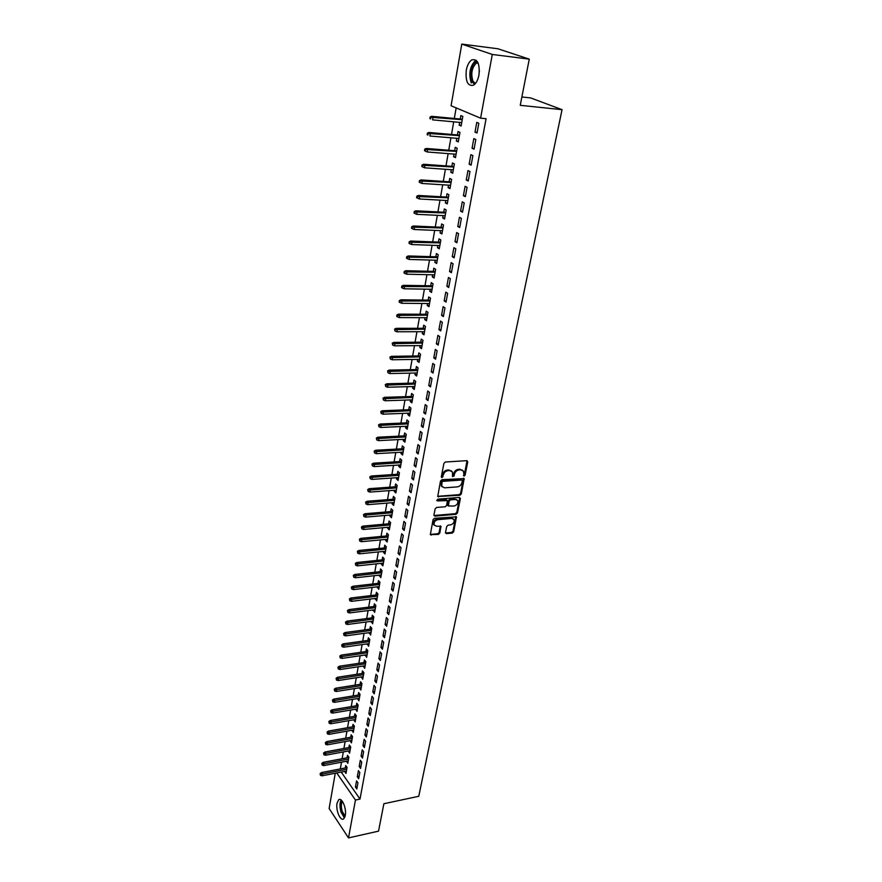 <?xml version="1.0" encoding="UTF-8"?>
<svg xmlns="http://www.w3.org/2000/svg" width="882" height="882" viewBox="0 0 882 882"><rect width="100%" height="100%" fill="white"/><g stroke="black" fill="none" stroke-linecap="round" stroke-linejoin="round"><path stroke-width="1.32" d="M464.086 476.115L465.09 475.178L467.769 461.848L466.843 460.658L445.366 462.014L443.911 463.359L441.309 476.842L441.981 477.658L443.326 474.99C444.032 472.52 445.575 471.087 447.946 470.679L449.743 470.558L452.488 471.991L452.488 476.578L454.098 475.949L454.439 474.218C455.145 471.771 456.678 470.338 459.026 469.941L460.812 469.819L463.502 471.209L464.086 476.115M463.425 475.508L464.384 474.582L467.041 460.669M441.287 477.052L442.632 474.373L443.326 474.99M452.411 476.269L453.734 473.612L454.439 474.218M337.034 803.193L338.688 799.754C341.852 796.986 346.747 808.562 345.281 815.475L343.638 818.86C340.419 821.594 335.59 810.04 337.034 803.193M466.28 70.251C467.273 65.191 469.07 61.751 471.694 59.954C477.471 58.565 479.907 63.559 478.981 74.948C477.978 79.975 476.181 83.371 473.601 85.135C467.813 86.513 465.376 81.552 466.28 70.251M445.498 532.541L446.424 533.632L452.29 533.07L453.69 531.758L456.479 516.852L434.473 518.296L433.051 519.619L430.35 534.646L438.409 534.404L439.82 533.081L440.945 526.3L436.513 526.201L434.187 525.033C433.635 522.365 434.837 520.578 437.792 519.685L451.716 518.44L453.976 519.575C454.55 522.232 453.359 524.007 450.415 524.922L448.111 525.132L446.711 526.455L445.498 532.541M341.213 772.059L360.01 799.081L486.081 118.695L480.602 118.177L451.077 105.763L461.782 44.1L492.288 54.464L480.602 118.177M360.01 799.081L355.457 800.04L348.511 837.9L329.129 808.529L335.259 773.227M461.782 44.1L497.966 48.786L529.266 59.138L520.248 105.322L562.043 109.666L418.752 796.292L383.879 803.734L378.532 831.142L348.511 837.9M529.266 59.138L492.288 54.464M459.886 495.276L461.308 493.953L464.164 478.595L441.948 479.687L440.504 481.032L437.726 496.5L459.886 495.276L459.191 494.659L460.613 493.336L463.535 478.176M460.382 498.562L457.471 512.982L456.06 514.305L434.892 516.146L433.944 515.022L435.135 508.815L436.568 507.481L445.223 506.753L446.645 505.43L447.383 500.601L437.494 500.888L436.877 500.579L437.825 499.157L459.456 497.426L460.382 498.562L459.687 497.944L456.788 512.354L457.471 512.982M562.043 109.666L530.644 97.924L521.879 96.976M357.309 776.788L358.687 778.74L359.823 772.566L358.434 770.625L357.309 776.788L359.106 776.436M346.483 761.232L347.784 763.349L348.864 757.23L347.519 755.345L347.089 757.792M361.08 756.106L362.48 758.035L363.627 751.751L362.226 749.832L361.08 756.106L362.899 755.764M350.121 740.671L351.433 742.831L352.535 736.613L351.168 734.75L350.727 737.231M364.916 735.081L366.339 736.988L367.507 730.605L366.085 728.708L364.916 735.081L366.747 734.75M353.825 719.778L355.137 721.983L356.262 715.655L354.884 713.825L354.432 716.338M368.819 713.703L370.264 715.578L371.454 709.084L370.01 707.221L368.819 713.703L370.661 713.384M357.585 698.533L358.908 700.782L360.043 694.354L358.643 692.546L358.191 695.093M372.788 691.962L374.255 693.814L375.456 687.21L373.99 685.369L372.788 691.962L374.641 691.664M361.411 676.935L362.734 679.239L363.902 672.701L362.48 670.915L362.028 673.495M376.823 669.857L378.312 671.676L379.536 664.951L378.058 663.143L376.823 669.857L378.698 669.57M365.302 654.984L366.636 657.322L367.816 650.673L366.372 648.92L365.909 651.533M380.936 647.366L382.435 649.152L383.692 642.317L382.182 640.541L380.936 647.366L382.81 647.09M369.26 632.648L370.594 635.04L371.796 628.282L370.341 626.562L369.867 629.197M385.114 624.478L386.636 626.242L387.904 619.285L386.382 617.532L385.114 624.478L387 624.224M373.284 609.936L374.63 612.373L375.853 605.504L374.365 603.806L373.891 606.485M389.359 601.193L390.902 602.924L392.203 595.846L390.649 594.137L389.359 601.193L391.266 600.962M377.375 586.828L378.72 589.319L379.966 582.329L378.466 580.665L377.992 583.377M393.692 577.501L395.257 579.198L396.58 571.999L395.004 570.312L393.692 577.501L395.61 577.291M381.542 563.311L381.377 564.226L382.898 565.858L384.166 558.747L382.634 557.115L382.149 559.861M398.091 553.389L399.678 555.043L401.023 547.711L399.425 546.068L398.091 553.389L400.02 553.19M385.776 539.387L385.599 540.39L387.143 541.989L388.433 534.746L386.878 533.158L386.393 535.947M402.578 528.836L404.188 530.457L405.555 522.993L403.934 521.383L402.578 528.836L404.518 528.66M390.098 515.044L389.899 516.135L391.465 517.701L392.766 510.325L391.2 508.771L390.704 511.593M407.131 503.843L408.774 505.419L410.163 497.823L408.52 496.257L407.131 503.843L409.094 503.688M394.486 490.26L394.276 491.45L395.853 492.972L397.187 485.464L395.599 483.953L395.092 486.809M411.784 478.386L413.449 479.929L414.86 472.19L413.195 470.668L411.784 478.386L413.757 478.253M398.951 465.023L398.73 466.313L400.329 467.802L401.696 460.161L400.075 458.684L399.568 461.584M416.513 452.466L418.2 453.965L419.645 446.083L417.958 444.594L416.513 452.466L418.498 452.356M403.504 439.335L403.261 440.724L404.893 442.169L406.271 434.385L404.629 432.952L404.11 435.895M421.331 426.061L423.051 427.516L424.529 419.479L422.798 418.046L421.331 426.061L423.338 425.973M408.134 413.173L407.87 414.661L409.535 416.072L410.946 408.146L409.27 406.756L408.752 409.733M426.249 399.16L427.99 400.56L429.49 392.38L427.737 390.991L426.249 399.16L428.266 399.094M412.864 386.525L412.578 388.124L414.253 389.48L415.698 381.41L414 380.065L413.471 383.086M431.254 371.741L433.029 373.108L434.55 364.762L432.775 363.417L431.254 371.741L433.283 371.697M417.671 359.371L417.362 361.091L419.071 362.403L420.538 354.178L418.818 352.877L418.277 355.942M436.358 343.804L438.156 345.116L439.71 336.615L437.902 335.314L436.358 343.804L438.398 343.782M422.566 331.709L422.246 333.539L423.977 334.807L425.466 326.428L423.724 325.182L423.173 328.291M441.551 315.326L443.381 316.583L444.969 307.906L443.128 306.671L441.551 315.326L443.613 315.326M427.561 303.518L427.219 305.47L428.983 306.682L430.504 298.149L428.729 296.947L428.167 300.101M446.854 286.286L448.718 287.488L450.338 278.646L448.464 277.455L446.854 286.286L448.927 286.319M432.654 274.787L432.29 276.871L434.076 278.028L435.631 269.319L433.823 268.172L433.26 271.38M452.257 256.673L454.153 257.82L455.807 248.801L453.899 247.677L452.257 256.673L454.351 256.739M437.847 245.483L437.45 247.699L439.269 248.801L440.857 239.926L439.027 238.846L438.442 242.087M457.78 226.465L459.698 227.556L461.385 218.35L459.456 217.292L457.78 226.465L459.875 226.564M443.139 215.616L442.72 217.964L444.572 219.012L446.182 209.96L444.319 208.935L443.734 212.231M463.403 195.661L465.354 196.675L467.074 187.293L465.112 186.289L463.403 195.661L465.52 195.782M448.53 185.154L448.089 187.645L449.974 188.627L451.617 179.399L449.721 178.429L449.125 181.78M469.136 164.217L471.131 165.177L472.884 155.596L470.889 154.659L469.136 164.217L471.275 164.372M454.032 154.085L453.568 156.72L455.487 157.635L457.163 148.22L455.233 147.316L454.638 150.712M475.001 132.135L477.019 133.017L478.816 123.248L476.776 122.377L475.001 132.135L477.151 132.322M459.654 122.377L459.158 125.167L461.11 126.016L462.818 116.413L460.856 115.575L460.25 119.026M456.159 107.902L454.307 118.464M453.723 121.826L451.507 134.439M450.923 137.801L448.74 150.249M448.144 153.622L445.994 165.904M445.399 169.278L443.282 181.394M442.687 184.779L440.592 196.741M439.997 200.126L437.924 211.934M437.329 215.329L435.289 226.972M434.694 230.378L432.676 241.877M432.081 245.284L430.096 256.629M429.501 260.036L427.538 271.237M426.932 274.655L425.003 285.713M424.396 289.131L422.489 300.045M421.894 303.463L419.997 314.235M419.402 317.663L417.539 328.302M416.932 331.731L415.091 342.227M414.496 345.656L412.677 356.019M412.07 359.459L410.284 369.69M409.678 373.13L407.914 383.24M407.308 386.68L405.555 396.657M404.959 400.097L403.228 409.943M402.622 413.393L400.924 423.117M400.318 426.568L398.631 436.171M398.025 439.622L396.371 449.103M395.764 452.554L394.122 461.914M393.515 465.365L391.895 474.615M391.288 478.066L389.69 487.206M389.083 490.657L387.507 499.675M386.9 503.137L385.335 512.045M384.728 515.496L383.185 524.294M382.579 527.756L381.057 536.443M380.451 539.905L378.951 548.483M378.345 551.945L376.857 560.423M376.25 563.874L374.784 572.253M374.177 575.703L372.733 583.983M372.127 587.434L370.694 595.604M370.087 599.065L368.676 607.136M368.07 610.598L366.669 618.569M366.063 622.019L364.685 629.902M364.079 633.353L362.711 641.137M362.105 644.588L360.76 652.283M360.154 655.734L358.82 663.33M358.224 666.781L356.901 674.278M356.295 677.729L355.005 685.149M354.399 688.599L353.109 695.92M352.513 699.371L351.245 706.603M350.639 710.054L349.382 717.209M348.776 720.649L347.541 727.716M346.935 731.167L345.711 738.146M345.116 741.586L343.903 748.487M343.296 751.927L342.106 758.741M341.499 762.18L340.32 768.917M456.832 138.309L456.347 141.021L458.276 141.914L459.974 132.399L458.034 131.528L457.427 134.957M472.057 148.253L474.064 149.179L475.828 139.499L473.821 138.595L472.057 148.253L474.196 148.43M451.275 169.697L450.812 172.255L452.72 173.214L454.373 163.887L452.466 162.95L451.871 166.323M466.258 180.016L468.232 181.008L469.963 171.527L467.978 170.557L466.258 180.016L468.386 180.16M445.818 200.457L445.388 202.882L447.262 203.896L448.883 194.757L447.009 193.753L446.424 197.083M460.569 211.14L462.51 212.198L464.219 202.904L462.267 201.868L460.569 211.14L462.686 211.25M440.482 230.621L440.074 232.903L441.904 233.984L443.503 225.02L441.662 223.962L441.077 227.236M455.002 241.646L456.909 242.759L458.574 233.653L456.667 232.561L455.002 241.646L457.097 241.723M435.234 260.201L434.859 262.351L436.667 263.486L438.222 254.7L436.414 253.575L435.84 256.805M449.544 271.546L451.419 272.725L453.05 263.795L451.176 262.638L449.544 271.546L451.628 271.601M430.096 289.219L429.743 291.236L431.518 292.427L433.051 283.806L431.265 282.626L430.703 285.812M444.186 300.872L446.038 302.107L447.637 293.353L445.785 292.14L444.186 300.872L446.259 300.894M425.058 317.674L424.716 319.571L426.469 320.816L427.968 312.349L426.215 311.125L425.664 314.268M438.938 329.636L440.757 330.915L442.323 322.327L440.504 321.059L438.938 329.636L440.989 329.625M420.108 345.601L419.799 347.376L421.519 348.666L422.996 340.364L421.265 339.096L420.714 342.183M433.79 357.838L435.576 359.172L437.119 350.749L435.322 349.437L433.79 357.838L435.829 357.805M415.257 373.009L414.959 374.674L416.657 376.008L418.101 367.86L416.403 366.537L415.863 369.58M428.74 385.511L430.493 386.9L432.015 378.643L430.24 377.264L428.74 385.511L430.758 385.456M410.494 399.91L410.218 401.453L411.883 402.842L413.305 394.838L411.629 393.471L411.1 396.47M423.779 412.677L425.51 414.099L426.998 405.996L425.256 404.584L423.779 412.677L425.786 412.589M405.808 426.315L405.555 427.759L407.197 429.181L408.598 421.331L406.944 419.92L406.415 422.875M418.917 439.324L420.615 440.802L422.07 432.842L420.361 431.386L418.917 439.324L420.901 439.225M401.222 452.234L400.979 453.58L402.6 455.046L403.967 447.328L402.346 445.884L401.828 448.795M414.143 465.487L415.819 467.008L417.241 459.191L415.565 457.692L414.143 465.487L416.117 465.365M396.713 477.702L396.492 478.937L398.08 480.447L399.436 472.873L397.826 471.374L397.319 474.251M409.446 491.175L411.1 492.729L412.5 485.067L410.847 483.523L409.446 491.175L411.409 491.031M392.281 502.707L392.071 503.843L393.648 505.397L394.971 497.955L393.394 496.423L392.887 499.256M404.849 516.4L406.47 517.999L407.848 510.469L406.216 508.881L404.849 516.4L406.789 516.224M387.926 527.271L387.738 528.318L389.293 529.895L390.594 522.596L389.028 521.019L388.532 523.82M400.318 541.162L401.927 542.805L403.283 535.407L401.674 533.786L400.318 541.162L402.258 540.975M383.648 551.404L383.483 552.364L385.004 553.984L386.283 546.796L384.75 545.186L384.265 547.954M395.875 565.494L397.462 567.17L398.785 559.905L397.209 558.24L395.875 565.494L397.804 565.296M379.447 575.119L380.803 577.644L382.06 570.588L380.539 568.945L380.065 571.668M391.52 589.408L393.074 591.105L394.375 583.972L392.821 582.274L391.52 589.408L393.427 589.176M375.324 598.426L376.669 600.896L377.904 593.961L376.405 592.285L375.93 594.975M387.231 612.891L388.764 614.633L390.042 607.621L388.51 605.89L387.231 612.891L389.127 612.648M371.267 621.336L372.601 623.761L373.814 616.937L372.347 615.228L371.873 617.885M383.02 635.966L384.53 637.741L385.787 630.851L384.265 629.087L383.02 635.966L384.894 635.713M367.276 643.86L368.61 646.23L369.801 639.527L368.345 637.785L367.882 640.409M378.874 658.656L380.363 660.464L381.608 653.683L380.109 651.886L378.874 658.656L380.748 658.38M363.351 666.009L364.674 668.324L365.854 661.732L364.42 659.968L363.957 662.558M374.806 680.959L376.272 682.789L377.496 676.13L376.019 674.3L374.806 680.959L376.658 680.661M359.492 687.784L360.815 690.055L361.962 683.572L360.551 681.775L360.099 684.344M370.804 702.877L372.248 704.74L373.45 698.191L371.995 696.339L370.804 702.877L372.645 702.568M355.7 709.205L357.012 711.432L358.147 705.049L356.758 703.23L356.306 705.754M366.868 724.442L368.29 726.327L369.47 719.888L368.037 718.003L366.868 724.442L368.698 724.111M351.962 730.263L353.274 732.446L354.388 726.184L353.021 724.331L352.579 726.823M362.987 745.643L364.398 747.55L365.567 741.222L364.145 739.314L362.987 745.643L364.817 745.301M348.291 750.99L349.592 753.129L350.694 746.966L349.338 745.092L348.908 747.561M359.183 766.491L360.573 768.431L361.719 762.202L360.319 760.273L359.183 766.491L360.992 766.138M344.686 771.386L345.976 773.481L347.056 767.406L345.722 765.51L345.292 767.946M355.435 787.009L356.813 788.971L357.938 782.841L356.56 780.89L355.435 787.009L357.243 786.634M336.737 772.941L355.457 800.04M459.158 125.167L461.22 125.354M456.347 141.021L458.408 141.197M453.568 156.72L455.619 156.875M450.812 172.255L452.863 172.398M448.089 187.645L450.129 187.767M445.388 202.882L447.417 202.992M442.72 217.964L444.737 218.063M440.074 232.903L442.08 232.991M437.45 247.699L439.457 247.776M434.859 262.351L436.855 262.406M432.29 276.871L434.275 276.904M429.743 291.236L431.728 291.269M427.219 305.47L429.192 305.492M424.716 319.571L426.69 319.582M422.246 333.539L424.209 333.539M419.799 347.376L421.75 347.365M417.362 361.091L419.314 361.058M414.959 374.674L416.899 374.63M412.578 388.124L414.507 388.069M410.218 401.453L412.137 401.387M407.87 414.661L409.799 414.584M405.555 427.759L407.473 427.671M403.261 440.724L405.169 440.625M400.979 453.58L402.887 453.469M398.73 466.313L400.615 466.192M396.492 478.937L398.377 478.805M394.276 491.45L396.15 491.307M392.071 503.843L393.945 503.699M389.899 516.135L391.762 515.97M387.738 528.318L389.601 528.153M385.599 540.39L387.452 540.214M383.483 552.364L385.335 552.176M381.377 564.226L383.218 564.028M379.293 575.99L381.134 575.781M377.231 587.655L379.062 587.434M375.181 599.209L377.011 598.988M373.152 610.675L374.971 610.443M371.135 622.042L372.954 621.799M369.139 633.309L370.947 633.067M367.166 644.477L368.963 644.224M365.203 655.558L366.989 655.304M363.252 666.549L365.038 666.285M361.322 677.442L363.108 677.167M359.404 688.247L361.179 687.971M357.508 698.963L359.283 698.676M355.622 709.602L357.386 709.293M353.759 720.142L355.523 719.833M351.907 730.594L353.66 730.285M350.066 740.968L351.819 740.648M348.247 751.255L349.989 750.924M346.439 761.453L348.181 761.122M344.653 771.574L346.372 771.243M462.521 470.194L460.812 469.819M453.734 473.612C454.45 471.164 455.983 469.731 458.331 469.334L460.106 469.213M451.518 470.955L449.743 470.558M442.632 474.373C443.337 471.903 444.881 470.47 447.251 470.073L449.048 469.952M437.659 496.312L459.191 494.659M462.333 480.822L461.683 480.006L442.918 481.352L441.915 482.289L441.827 486.401L444.605 487.834L457.405 486.875C459.731 486.467 461.253 485.045 461.97 482.619L462.333 480.822M442.08 486.809L440.868 483.49L442.235 480.734L460.977 479.4M433.944 515.507L455.377 513.677L456.788 512.354M446.976 500.226L445.84 499.543L436.81 500.259L437.494 500.888M454.142 506.014C457.108 505.099 458.298 503.291 457.714 500.59L455.443 499.444L450.537 499.84L449.114 501.163L448.376 505.992L454.142 506.014M456.876 499.73L455.443 499.444M448.299 505.783L447.615 504.669L448.431 500.546L449.853 499.212L454.759 498.826M453.172 518.726L451.716 518.44M434.308 525.242L433.514 524.382C432.963 521.725 434.165 519.939 437.108 519.046L451.033 517.811M430.273 534.426L437.748 533.753L439.148 532.441L440.35 525.881M445.498 532.982L451.617 532.43L453.017 531.118L455.873 516.433M430.129 116.942L429.865 118.563L430.625 118.905L430.89 117.284L430.129 116.942L431.728 116.325L433.106 116.931L432.61 119.864L461.716 122.576M430.625 118.905L429.865 118.563M430.89 117.284L462.234 119.687M431.728 116.325L462.311 119.224M427.428 133.105L427.153 134.703L427.913 135.067L428.178 133.458L427.428 133.105L429.016 132.476L430.372 133.105L429.887 136.004L458.894 138.485M427.913 135.067L427.153 134.703M428.178 133.458L459.401 135.63M429.016 132.476L459.489 135.133M424.749 149.102L424.485 150.69L425.223 151.054L425.499 149.466L424.749 149.102L426.326 148.452L427.682 149.113L427.197 151.98L456.093 154.24M425.499 149.466L456.589 151.417M426.326 148.452L456.689 150.877M427.197 151.98L425.223 151.054M474.648 84.33L471.936 81.706C468.463 75.554 472.212 61.376 477.327 61.564M477.868 62.512L476.368 63.019C471.826 67.694 470.679 73.735 472.95 81.144L475.387 83.547M476.126 60.197L475.53 60.505C469.897 66.304 468.474 73.801 471.275 82.985M344.873 817.03L341.444 811.76C340.099 806.699 340.232 803.006 341.83 800.658M342.381 801.352C341.069 803.645 341.014 806.997 342.216 811.407L345.138 816.159M341.091 799.974C339.614 802.907 339.603 806.986 341.036 812.223L344.432 817.967M422.092 164.934L421.828 166.511L422.577 166.885L422.842 165.309L422.092 164.934L423.669 164.273L425.014 164.956L424.529 167.8L453.315 169.84M422.842 165.309L453.811 167.04M423.669 164.273L453.91 166.477M424.529 167.8L422.577 166.885M419.468 180.601L419.204 182.166L419.942 182.563L420.207 180.997L419.468 180.601L421.045 179.939L422.368 180.645L421.894 183.456L450.57 185.286M420.207 180.997L451.055 182.519M421.045 179.939L451.165 181.912M421.894 183.456L419.942 182.563M416.866 196.124L416.613 197.667L417.34 198.075L417.594 196.532L416.866 196.124L418.432 195.451L419.755 196.179L419.281 198.957L447.847 200.578M417.594 196.532L448.332 197.833M418.432 195.451L448.453 197.193M419.281 198.957L417.34 198.075M414.297 211.493L414.033 213.014L414.76 213.433L415.014 211.912L414.297 211.493L415.852 210.798L417.164 211.548L416.701 214.304L445.156 215.715M415.014 211.912L445.642 213.003M415.852 210.798L445.763 212.33M416.701 214.304L414.76 213.433M411.751 226.696L411.497 228.218L412.214 228.647L412.467 227.126L411.751 226.696L413.305 226.001L414.595 226.773L414.143 229.496L442.488 230.709M412.467 227.126L442.973 228.019M413.305 226.001L443.095 227.324M414.143 229.496L412.214 228.647M409.226 241.756L408.972 243.256L409.689 243.708L409.932 242.208L409.226 241.756L410.769 241.051L412.059 241.844L411.607 244.546L439.853 245.56M409.932 242.208L440.327 242.903M410.769 241.051L440.449 242.164M411.607 244.546L409.689 243.708M406.723 256.673L406.47 258.161L407.186 258.613L407.429 257.125L406.723 256.673L408.267 255.956L409.546 256.772L409.094 259.44L437.24 260.267M407.429 257.125L437.704 257.632M408.267 255.956L437.836 256.871M409.094 259.44L407.186 258.613M404.254 271.447L404 272.913L404.706 273.376L404.948 271.91L404.254 271.447L405.786 270.708L407.054 271.546L406.613 274.192L434.65 274.831M404.948 271.91L435.113 272.218M405.786 270.708L435.256 271.424M406.613 274.192L404.706 273.376M401.795 286.066L401.553 287.521L402.247 288.006L402.501 286.551L401.795 286.066L403.339 285.327L404.584 286.187L404.143 288.8L432.081 289.252M402.501 286.551L432.544 286.661M403.339 285.327L432.687 285.845M404.143 288.8L402.247 288.006M399.37 300.553L399.127 301.997L399.822 302.482L400.064 301.038L399.37 300.553L400.902 299.803L402.148 300.674L401.707 303.276L429.545 303.54M400.064 301.038L429.997 300.971M400.902 299.803L430.151 300.123M401.707 303.276L399.822 302.482M396.966 314.896L396.735 316.329L397.418 316.825L397.65 315.392L396.966 314.896L398.499 314.135L399.733 315.028L399.292 317.597L427.02 317.685M397.65 315.392L427.472 315.15M398.499 314.135L427.638 314.268M399.292 317.597L397.418 316.825M394.585 329.107L395.037 331.026L394.585 329.107L396.106 328.336L397.33 329.251L396.911 331.786L424.529 331.698M395.268 329.614L424.981 329.184M396.106 328.336L425.146 328.28M396.911 331.786L395.037 331.026M392.236 343.175L392.666 345.094L392.236 343.175L393.747 342.392L394.96 343.33L394.541 345.843L422.059 345.59M392.909 343.693L422.511 343.098M393.747 342.392L422.676 342.161M394.541 345.843L392.666 345.094M389.899 357.111L390.329 359.029L389.899 357.111L391.41 356.328L392.611 357.276L392.192 359.768L419.623 359.338M390.561 357.64L420.053 356.879M391.41 356.328L420.229 355.92M392.192 359.768L390.329 359.029M387.584 370.925L388.014 372.832L387.584 370.925L389.094 370.12L390.285 371.09L389.866 373.56L417.197 372.965M388.245 371.465L417.627 370.528M389.094 370.12L417.803 369.536M389.866 373.56L388.014 372.832M385.291 384.596L385.721 386.514L385.291 384.596L386.79 383.791L387.981 384.773L387.573 387.231L414.794 386.47M385.952 385.147L415.224 384.045M386.79 383.791L415.4 383.042M387.573 387.231L385.721 386.514M383.02 398.146L383.45 400.053L383.02 398.146L384.519 397.33L385.699 398.333L385.291 400.759L412.412 399.844M383.681 398.708L412.842 397.44M384.519 397.33L413.03 396.415M385.291 400.759L383.45 400.053M380.77 411.574L381.2 413.482L380.77 411.574L382.27 410.747L383.438 411.773L383.031 414.176L410.064 413.096M381.421 412.137L410.483 410.714M382.27 410.747L410.67 409.656M383.031 414.176L381.2 413.482M378.543 424.87L378.962 426.778L378.543 424.87L380.032 424.044L381.189 425.08L380.792 427.461L407.727 426.227M379.194 425.444L408.146 423.867M380.032 424.044L408.333 422.787M380.792 427.461L378.962 426.778M376.338 438.045L376.757 439.942L376.338 438.045L377.816 437.207L378.973 438.255L378.576 440.625L405.411 439.236M376.978 438.63L405.83 436.899M377.816 437.207L406.018 435.796M378.576 440.625L376.757 439.942M374.155 451.11L374.563 452.995L374.155 451.11L375.622 450.261L376.768 451.319L376.371 453.668L403.118 452.124M374.784 451.694L403.526 449.82M375.622 450.261L403.736 448.695M376.371 453.668L374.563 452.995M371.983 464.042L372.402 465.928L371.983 464.042L373.45 463.182L374.585 464.263L374.2 466.589L400.847 464.902M372.612 464.649L401.255 462.62M373.45 463.182L401.464 461.462M374.2 466.589L372.402 465.928M369.834 476.864L370.242 478.75L369.834 476.864L371.3 476.004L372.425 477.096L372.039 479.389L398.598 477.57M370.462 477.471L398.995 475.299M371.3 476.004L399.204 474.13M372.039 479.389L370.242 478.75M367.706 489.565L368.114 491.45L367.706 489.565L369.172 488.694L370.286 489.808L369.9 492.079L396.36 490.116M368.323 490.183L396.768 487.867M369.172 488.694L396.977 486.677M369.9 492.079L368.114 491.45M365.6 502.156L366.008 504.03L365.6 502.156L367.055 501.274L368.169 502.398L367.783 504.658L394.155 502.553M366.217 502.784L394.552 500.326M367.055 501.274L394.761 499.113M367.783 504.658L366.008 504.03M363.505 514.625L363.913 516.51L363.505 514.625L364.961 513.743L366.063 514.879L365.688 517.117L391.961 514.879M364.123 515.264L392.358 512.674M364.961 513.743L392.578 511.439M365.688 517.117L363.913 516.51M361.444 526.995L361.841 528.869L361.444 526.995L362.888 526.102L363.979 527.26L363.605 529.465L389.789 527.105M362.039 527.634L390.175 524.911M362.888 526.102L390.406 523.654M363.605 529.465L361.841 528.869M359.382 539.244L359.779 541.118L359.382 539.244L360.826 538.351L361.918 539.519L361.543 541.713L387.639 539.211M359.988 539.894L388.025 537.039M360.826 538.351L388.245 535.771M361.543 541.713L359.779 541.118M357.353 551.393L357.75 553.257L357.353 551.393L358.787 550.489L359.867 551.669L359.503 553.841L385.5 551.217M357.949 552.055L385.886 549.067M358.787 550.489L386.118 547.766M359.503 553.841L357.75 553.257M355.336 563.433L355.722 565.296L355.336 563.433L356.769 562.529L357.838 563.719L357.475 565.869L383.383 563.124M355.931 564.094L383.758 560.985M356.769 562.529L384.001 559.673M357.475 565.869L355.722 565.296M353.329 575.373L353.726 577.225L353.329 575.373L354.762 574.447L355.821 575.659L355.468 577.787L381.289 574.921M353.925 576.034L381.663 572.804M354.762 574.447L381.895 571.47M355.468 577.787L353.726 577.225M351.356 587.192L351.742 589.055L351.356 587.192L352.778 586.276L353.836 587.489L353.473 589.606L379.205 586.607M351.94 587.875L379.58 584.512M352.778 586.276L379.822 583.167M353.473 589.606L351.742 589.055M349.393 598.922L349.768 600.774L349.393 598.922L350.804 597.996L351.852 599.22L351.499 601.326L377.143 598.205M349.967 599.606L377.518 596.122M350.804 597.996L377.761 594.755M351.499 601.326L349.768 600.774M347.442 610.553L347.828 612.395L347.442 610.553L348.853 609.616L349.9 610.851L349.548 612.935L375.104 609.705M348.015 611.237L375.467 607.643M348.853 609.616L375.71 606.254M349.548 612.935L347.828 612.395M345.512 622.075L345.887 623.916L345.512 622.075L346.924 621.137L347.949 622.383L347.607 624.445L373.075 621.104M346.086 622.769L373.439 619.054M346.924 621.137L373.681 617.654M347.607 624.445L345.887 623.916M343.594 633.497L343.969 635.338L343.594 633.497L345.005 632.548L346.031 633.816L345.678 635.867L371.068 632.405M344.167 634.202L371.421 630.376M345.005 632.548L371.675 628.954M345.678 635.867L343.969 635.338M341.698 644.83L342.073 646.66L341.698 644.83L343.098 643.871L344.112 645.15L343.771 647.179L369.073 643.606M342.26 645.536L369.426 641.6M343.098 643.871L369.679 640.167M343.771 647.179L342.073 646.66M339.813 656.054L340.187 657.895L339.813 656.054L341.213 655.106L342.227 656.384L341.885 658.402L367.099 654.72M340.375 656.77L367.452 652.724M341.213 655.106L367.706 651.28M341.885 658.402L340.187 657.895M337.949 667.2L338.324 669.019L337.949 667.2L339.35 666.23L340.353 667.531L340.011 669.526L365.137 665.734M338.512 667.917L365.49 663.76M339.35 666.23L365.754 662.294M340.011 669.526L338.324 669.019M336.097 678.236L336.472 680.066L336.097 678.236L337.486 677.266L338.49 678.578L338.148 680.551L363.197 676.659M336.659 678.964L363.538 674.708M337.486 677.266L363.803 673.22M338.148 680.551L336.472 680.066M334.267 689.184L334.631 691.003L334.267 689.184L335.656 688.214L336.637 689.526L336.307 691.488L361.267 687.497M334.818 689.922L361.609 685.557M335.656 688.214L361.885 684.057M336.307 691.488L334.631 691.003M332.448 700.043L332.812 701.863L332.448 700.043L333.826 699.073L334.807 700.396L334.487 702.337L359.36 698.246M332.988 700.782L359.702 696.317M333.826 699.073L359.966 694.807M334.487 702.337L332.812 701.863M330.64 710.815L331.004 712.623L330.64 710.815L332.018 709.834L332.999 711.168L332.668 713.097L357.464 708.896M331.191 711.553L357.805 706.989M332.018 709.834L358.07 705.468M332.668 713.097L331.004 712.623M328.854 721.487L329.218 723.306L328.854 721.487L330.232 720.506L331.191 721.851L330.871 723.758L355.578 719.469M329.394 722.237L355.92 717.573M330.232 720.506L356.196 716.03M330.871 723.758L329.218 723.306M327.079 732.082L327.442 733.89L327.079 732.082L328.446 731.09L329.416 732.446L329.096 734.342L353.715 729.954M327.619 732.832L354.057 728.069M328.446 731.09L354.332 726.514M329.096 734.342L327.442 733.89M325.326 742.578L325.678 744.386L325.326 742.578L326.682 741.586L327.641 742.953L327.321 744.838L351.874 740.351M325.855 743.339L352.205 738.488M326.682 741.586L352.48 736.922M327.321 744.838L325.678 744.386M323.573 752.996L323.926 754.805L323.573 752.996L324.94 752.004L325.888 753.371L325.568 755.235L350.033 750.67M324.102 753.757L350.363 748.818M324.94 752.004L350.65 747.23M325.568 755.235L323.926 754.805M321.842 763.327L322.195 765.124L321.842 763.327L323.198 762.335L324.146 763.713L323.837 765.565L348.214 760.901M322.371 764.099L348.544 759.06M323.198 762.335L348.831 757.462M323.837 765.565L322.195 765.124M320.133 773.58L320.475 775.377L320.133 773.58L321.478 772.577L322.415 773.966L322.106 775.796L346.417 771.044M320.651 774.352L346.736 769.225M321.478 772.577L347.023 767.616M322.106 775.796L320.475 775.377M464.384 474.582L465.09 475.178M442.301 476.104L442.985 476.721M453.392 475.343L454.098 475.949M458.331 469.334L459.026 469.941M447.251 470.073L447.946 470.679M467.063 461.253L467.769 461.848M437.924 496.323L438.608 496.952M463.546 478.728L464.252 479.334M460.613 493.336L461.308 493.953M442.235 480.734L442.918 481.352M441.221 481.671L441.915 482.289M440.868 483.49L441.562 484.108M455.377 513.677L456.06 514.305M434.22 515.518L434.892 516.146M445.84 499.543L446.524 500.16M449.853 499.212L450.537 499.84M448.431 500.546L449.114 501.163M447.615 504.669L448.299 505.287M437.108 519.046L437.792 519.685M440.35 526.333L441.022 526.973M439.148 532.441L439.82 533.081M437.748 533.753L438.409 534.404M430.559 534.437L431.232 535.087M455.873 516.907L456.556 517.536M453.017 531.118L453.69 531.758M451.617 532.43L452.29 533.07M445.752 532.993L446.424 533.632M478.761 76.061L479.4 70.615M441.143 485.784L441.827 486.401M447.692 505.364L448.376 505.992M433.514 524.382L434.187 525.033M478.198 63.239L476.368 63.019"/></g></svg>
